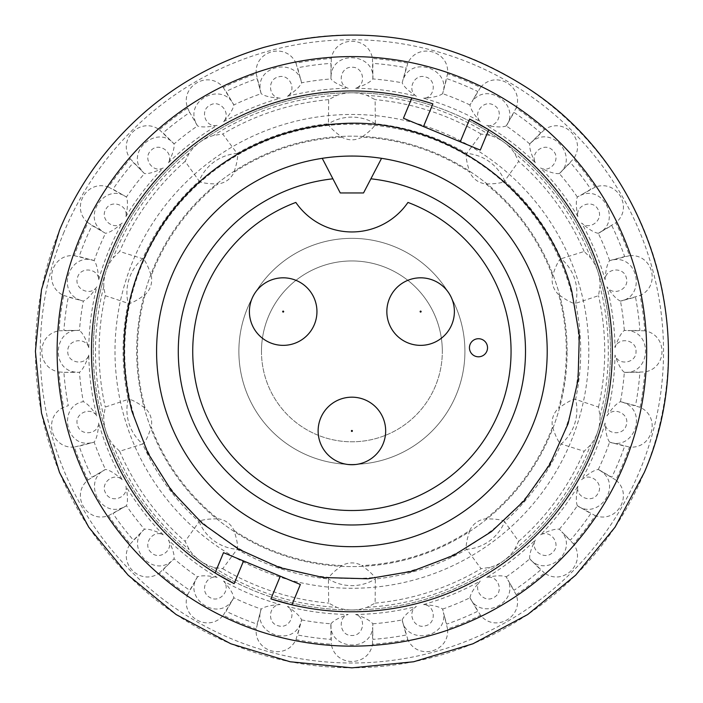 <?xml version="1.0" encoding="UTF-8"?>
<svg xmlns="http://www.w3.org/2000/svg" width="703" height="703" viewBox="0 0 703 703"><rect width="100%" height="100%" fill="white"/><g stroke="black" fill="none" stroke-linecap="round" stroke-linejoin="round"><path stroke-width="0.53" stroke-dasharray="3.52 2.64" d="M261.472 351.377A90.423 90.423 0 0 0 351.895 441.792A90.423 90.423 0 0 0 442.319 351.377A90.423 90.423 0 0 1 351.895 441.792A90.423 90.423 0 0 1 261.472 351.377A90.423 90.423 0 0 1 351.895 260.954A90.423 90.423 0 0 1 442.319 351.377A90.423 90.423 0 0 0 351.895 260.954A90.423 90.423 0 0 0 261.472 351.377M238.871 351.377A113.025 113.025 0 0 0 351.895 464.402A113.025 113.025 0 0 0 464.92 351.377A113.025 113.025 0 0 0 351.895 238.343A113.025 113.025 0 0 0 238.871 351.377A113.025 113.025 0 0 0 351.895 464.402A113.025 113.025 0 0 0 464.92 351.377A113.025 113.025 0 0 0 351.895 238.343A113.025 113.025 0 0 0 238.871 351.377M469.683 530.545C473.005 523.753 478.409 519.825 485.896 518.761L494.007 519.078C500.483 519.684 504.033 520.563 504.657 521.723A228.809 228.809 0 0 0 561.108 444.015L584.14 451.264L590.669 444.85A44.649 44.649 0 0 0 600.01 416.097L598.508 407.063L575.608 399.392A228.809 228.809 0 0 0 575.608 303.353L598.508 295.682L600.01 286.648A44.649 44.649 0 0 0 590.669 257.896L584.14 251.481L561.108 258.73A228.809 228.809 0 0 0 504.657 181.023L518.673 161.365L514.578 153.175A44.649 44.649 0 0 0 490.123 135.407L481.072 134.045L466.695 153.447A228.809 228.809 0 0 0 375.358 123.772L375.13 99.624L367.01 95.406A44.649 44.649 0 0 0 336.781 95.406L328.661 99.624L328.433 123.772A228.809 228.809 0 0 0 237.096 153.447L222.719 134.045L213.668 135.407A44.649 44.649 0 0 0 189.212 153.175L185.117 161.365L199.134 181.023A228.809 228.809 0 0 0 142.683 258.73L119.651 251.481L113.121 257.896A44.649 44.649 0 0 0 103.78 286.648L105.283 295.682L128.183 303.353A228.809 228.809 0 0 0 128.183 399.392L105.283 407.063L103.78 416.097A44.649 44.649 0 0 0 113.121 444.85L119.651 451.264L142.683 444.015A228.809 228.809 0 0 0 199.134 521.723L185.117 541.38L189.212 549.57A44.649 44.649 0 0 0 213.668 567.339L222.719 568.701L237.096 549.298A228.809 228.809 0 0 0 328.433 578.973L328.661 603.121L336.781 607.348A44.649 44.649 0 0 0 367.01 607.348L375.13 603.121L375.358 578.973A228.809 228.809 0 0 0 466.695 549.298L481.072 568.701L490.123 567.339A44.649 44.649 0 0 0 503.902 560.59A258.607 258.607 0 0 0 351.895 92.77A258.607 258.607 0 0 0 199.889 560.59A258.607 258.607 0 0 0 503.902 560.59A44.649 44.649 0 0 0 514.578 549.57L518.673 541.38L504.657 521.723A44.649 44.649 0 0 1 466.695 549.298C465.79 548.34 466.054 544.693 467.477 538.349L469.683 530.545A214.415 214.415 0 0 1 361.922 565.555L368.293 570.572C373.17 574.878 375.525 577.673 375.358 578.973A44.649 44.649 0 0 1 328.433 578.973C328.266 577.673 330.621 574.869 335.498 570.572L341.869 565.555C348.565 562.022 355.243 562.022 361.922 565.555M217.895 518.761C225.373 519.825 230.777 523.753 234.108 530.545L236.313 538.349C237.737 544.693 238.001 548.349 237.096 549.298A44.649 44.649 0 0 1 199.134 521.723C199.766 520.563 203.316 519.684 209.784 519.078L217.895 518.761A214.415 214.415 0 0 1 151.294 427.09L148.491 434.7C145.908 440.676 143.974 443.778 142.683 444.015A44.649 44.649 0 0 1 128.183 399.392C129.37 398.829 132.762 400.209 138.359 403.513L145.099 408.021C150.521 413.294 152.586 419.656 151.294 427.09M151.294 275.655C152.595 283.081 150.53 289.434 145.099 294.724L138.359 299.232C132.762 302.545 129.37 303.916 128.183 303.353A44.649 44.649 0 0 1 142.683 258.73C143.974 258.968 145.908 262.078 148.491 268.045L151.294 275.655A214.415 214.415 0 0 1 217.895 183.984L209.784 183.676C203.308 183.061 199.757 182.182 199.134 181.023A44.649 44.649 0 0 1 237.096 153.447C237.992 154.405 237.737 158.052 236.313 164.397L234.108 172.2C230.769 178.993 225.364 182.921 217.895 183.984M361.922 137.19C355.226 140.723 348.547 140.723 341.869 137.19L335.498 132.173C330.621 127.867 328.266 125.072 328.433 123.772A44.649 44.649 0 0 1 375.358 123.772C375.525 125.072 373.17 127.876 368.293 132.173L361.922 137.19A214.415 214.415 0 0 1 469.683 172.2L467.477 164.397C466.054 158.052 465.79 154.396 466.695 153.447A44.649 44.649 0 0 1 504.657 181.023C504.025 182.182 500.474 183.061 494.007 183.676L485.896 183.984C478.409 182.912 473.005 178.984 469.683 172.2M558.692 294.724C553.27 289.451 551.205 283.098 552.496 275.655L555.3 268.045C557.883 262.07 559.816 258.968 561.108 258.73A44.649 44.649 0 0 1 575.608 303.353C574.421 303.916 571.029 302.545 565.432 299.232L558.692 294.724A214.415 214.415 0 0 1 558.692 408.021L565.432 403.513C571.029 400.2 574.421 398.829 575.608 399.392A44.649 44.649 0 0 1 561.108 444.015C559.816 443.778 557.883 440.667 555.3 434.7L552.496 427.09C551.196 419.665 553.261 413.311 558.692 408.021M93.288 351.377A258.607 258.607 0 0 0 351.895 609.976A258.607 258.607 0 0 0 610.503 351.377A258.607 258.607 0 0 0 351.895 92.77A258.607 258.607 0 0 0 93.288 351.377A258.607 258.607 0 0 0 351.895 609.976A258.607 258.607 0 0 0 610.503 351.377A258.607 258.607 0 0 0 351.895 92.77A258.607 258.607 0 0 0 93.288 351.377M567.101 351.377A215.206 215.206 0 0 0 351.895 136.171A215.206 215.206 0 0 0 136.69 351.377A215.206 215.206 0 0 0 351.895 566.574A215.206 215.206 0 0 0 567.101 351.377A215.206 215.206 0 0 1 351.895 566.574A215.206 215.206 0 0 1 136.69 351.377A215.206 215.206 0 0 1 351.895 136.171A215.206 215.206 0 0 1 567.101 351.377M280.225 604.554C270.796 605.134 264.433 606.645 261.164 609.097L261.129 609.141C252.263 633.412 291.903 647.63 300.55 623.359L301.605 619.932C299.996 616.171 295.251 611.68 287.369 606.469C297.369 612.647 289.513 629.466 278.353 625.793C266.876 623.412 268.493 604.888 280.225 604.554A263.124 263.124 0 0 1 223.545 581.073C231.603 589.632 219.661 603.842 209.837 597.409C199.362 592.137 205.715 574.659 217.139 577.374A263.124 263.124 0 0 1 168.465 540.027C174.036 550.379 158.816 561.02 150.996 552.259C142.252 544.456 152.911 529.218 163.237 534.798A263.124 263.124 0 0 1 125.89 486.125C128.587 497.566 111.136 503.902 105.845 493.418C99.422 483.611 113.658 471.66 122.19 479.718A263.124 263.124 0 0 1 98.719 423.039C98.358 434.788 79.87 436.396 77.471 424.893C73.797 413.759 90.643 405.895 96.803 415.895A263.124 263.124 0 0 1 88.798 355.068C85.406 366.325 67.128 363.091 67.787 351.368C67.128 339.654 85.432 336.421 88.798 347.677C85.792 338.705 82.682 332.967 79.465 330.436L63.903 330.41A288.757 288.757 0 0 1 68.288 297.088L83.332 301.086A273.23 273.23 0 0 0 79.465 330.436M88.798 347.677A263.124 263.124 0 0 1 96.803 286.85C90.617 296.842 73.797 288.986 77.471 277.834C79.861 266.358 98.385 267.966 98.719 279.706C98.139 270.268 96.627 263.915 94.167 260.637L79.14 256.586A288.757 288.757 0 0 1 92.005 225.531L105.503 233.291A273.23 273.23 0 0 0 94.167 260.637M98.719 279.706A263.124 263.124 0 0 1 122.19 223.027C113.64 231.076 99.422 219.134 105.854 209.309C111.136 198.844 128.605 205.197 125.89 216.621C127.779 207.359 127.955 200.821 126.435 197.025L112.963 189.221A288.757 288.757 0 0 1 133.429 162.551L144.458 173.544A273.23 273.23 0 0 0 126.435 197.025M125.89 216.621A263.124 263.124 0 0 1 163.237 167.947C152.885 173.509 142.252 158.298 151.013 150.477C158.816 141.725 174.054 152.384 168.465 162.718C172.683 154.256 174.555 147.999 174.063 143.93L163.078 132.902A288.757 288.757 0 0 1 189.74 112.445L197.552 125.916A273.23 273.23 0 0 0 174.063 143.93M168.465 162.718A263.124 263.124 0 0 1 217.139 125.371C205.707 128.069 199.362 110.617 209.854 105.327C219.652 98.895 231.612 113.139 223.545 121.672C229.811 114.589 233.229 109.027 233.809 104.975L226.05 91.478A288.757 288.757 0 0 1 257.105 78.613L261.164 93.648A273.23 273.23 0 0 0 233.809 104.975M223.545 121.672A263.124 263.124 0 0 1 280.225 98.192C268.484 97.84 266.876 79.342 278.37 76.943C289.504 73.27 297.369 90.125 287.369 96.276C295.251 91.065 299.996 86.574 301.605 82.813L297.606 67.76A288.757 288.757 0 0 1 330.928 63.375L330.964 78.947A273.23 273.23 0 0 0 301.605 82.813M287.369 96.276A263.124 263.124 0 0 1 348.196 88.27C336.939 84.887 340.182 66.609 351.904 67.268C363.609 66.6 366.843 84.914 355.595 88.27C364.558 85.274 370.305 82.163 372.827 78.947L372.862 63.375A288.757 288.757 0 0 1 406.185 67.76L402.178 82.813A273.23 273.23 0 0 0 372.827 78.947M355.595 88.27A263.124 263.124 0 0 1 416.422 96.276C406.422 90.098 414.278 73.279 425.438 76.952C436.915 79.334 435.298 97.858 423.566 98.192A263.124 263.124 0 0 1 480.246 121.672C472.188 113.113 484.13 98.903 493.954 105.336C504.429 110.608 498.075 128.087 486.652 125.371A263.124 263.124 0 0 1 535.317 162.718C529.754 152.366 544.966 141.725 552.795 150.486C561.539 158.289 550.88 173.527 540.554 167.947A263.124 263.124 0 0 1 577.901 216.621C575.203 205.179 592.647 198.844 597.945 209.327C604.369 219.134 590.133 231.085 581.592 223.027A263.124 263.124 0 0 1 605.072 279.706C605.432 267.957 623.921 266.349 626.32 277.852C629.993 288.986 613.148 296.851 606.988 286.85A263.124 263.124 0 0 1 614.993 347.677C618.376 336.421 636.663 339.654 636.004 351.386C636.663 363.091 618.359 366.325 614.993 355.068A263.124 263.124 0 0 1 606.988 415.895C613.174 405.903 629.993 413.759 626.32 424.911C623.93 436.396 605.406 434.779 605.072 423.039A263.124 263.124 0 0 1 581.592 479.718C590.151 471.669 604.369 483.611 597.937 493.436C592.655 503.902 575.186 497.548 577.901 486.125A263.124 263.124 0 0 1 540.554 534.798C550.897 529.236 561.539 544.447 552.778 552.268C544.974 561.02 529.737 550.361 535.317 540.027A263.124 263.124 0 0 1 486.652 577.374C498.084 574.676 504.429 592.128 493.937 597.418C484.139 603.851 472.179 589.606 480.246 581.073A263.124 263.124 0 0 1 423.566 604.554C435.306 604.905 436.915 623.403 425.42 625.802C414.287 629.475 406.422 612.621 416.422 606.469A263.124 263.124 0 0 1 355.595 614.475C366.843 617.858 363.609 636.136 351.887 635.477C340.182 636.145 336.948 617.832 348.196 614.475A263.124 263.124 0 0 1 287.369 606.469M96.803 415.895C91.583 408.012 87.093 403.267 83.332 401.659L83.279 401.659M82.497 401.844L83.279 401.65C57.822 406.114 65.335 447.547 90.669 442.899L94.167 442.108A273.23 273.23 0 0 0 105.503 469.455L92.005 477.214A288.757 288.757 0 0 1 79.14 446.159L94.132 442.143M98.719 423.039C98.139 432.477 96.627 438.83 94.167 442.108M74.325 447.046C51.134 449.199 42.488 416.984 63.674 407.309A293.599 293.599 0 0 1 59.017 371.94C36.064 368.029 36.055 334.672 59.017 330.805A293.599 293.599 0 0 1 63.674 295.445C42.514 285.717 51.134 253.493 74.325 255.699A293.599 293.599 0 0 1 87.972 222.746C70.045 207.877 86.715 178.984 108.543 187.121A293.599 293.599 0 0 1 130.257 158.825C116.795 139.827 140.372 116.223 159.344 129.73A293.599 293.599 0 0 1 187.639 108.025C179.555 86.179 208.44 69.492 223.273 87.453A293.599 293.599 0 0 1 256.226 73.797C254.064 50.616 286.288 41.969 295.963 63.156A293.599 293.599 0 0 1 331.324 58.498C335.243 35.537 368.6 35.528 372.467 58.498A293.599 293.599 0 0 1 407.828 63.156C417.547 41.995 449.779 50.616 447.565 73.797A293.599 293.599 0 0 1 480.518 87.453C495.387 69.527 524.28 86.197 516.143 108.025A293.599 293.599 0 0 1 544.447 129.73C563.446 116.267 587.04 139.853 573.534 158.825A293.599 293.599 0 0 1 595.248 187.121C617.085 179.037 633.772 207.921 615.819 222.746A293.599 293.599 0 0 1 629.466 255.699C652.656 253.546 661.303 285.761 640.117 295.445A293.599 293.599 0 0 1 644.774 330.805C667.727 334.716 667.736 368.073 644.774 371.94A293.599 293.599 0 0 1 640.117 407.309C661.277 417.028 652.656 449.252 629.466 447.046A293.599 293.599 0 0 1 615.819 480C633.737 494.868 617.067 523.761 595.248 515.624A293.599 293.599 0 0 1 573.534 543.92C586.996 562.918 563.419 586.522 544.447 573.015A293.599 293.599 0 0 1 516.143 594.72C524.236 616.566 495.351 633.254 480.518 615.292A293.599 293.599 0 0 1 447.565 628.948C449.727 652.129 417.503 660.776 407.828 639.589A293.599 293.599 0 0 1 372.467 644.247C368.548 667.209 335.19 667.217 331.324 644.247A293.599 293.599 0 0 1 295.963 639.589C286.235 660.75 254.011 652.129 256.226 628.948A293.599 293.599 0 0 1 223.273 615.292C208.404 633.218 179.511 616.549 187.639 594.72A293.599 293.599 0 0 1 159.344 573.015C140.345 586.478 116.751 562.892 130.257 543.92A293.599 293.599 0 0 1 108.543 515.624C86.706 523.709 70.019 494.824 87.972 480A293.599 293.599 0 0 1 74.325 447.046L93.358 442.363M59.017 371.94L63.903 372.335A288.757 288.757 0 0 0 68.288 405.657L63.674 407.309M592.488 451.027A260.418 260.418 0 0 0 488.699 129.783L480.29 150.091L403.434 118.253L411.844 97.954A260.418 260.418 0 0 0 215.092 572.963L223.501 552.655L300.357 584.492L291.947 604.791A260.418 260.418 0 0 0 592.488 451.027M432.881 103.868L411.844 97.954M290.313 604.404L291.947 604.791M132.735 411.22A227.183 227.183 0 0 0 411.738 570.528A227.183 227.183 0 0 0 571.056 291.525A227.183 227.183 0 0 0 292.053 132.217A227.183 227.183 0 0 0 132.735 411.22M540.308 299.926A195.311 195.311 0 0 0 156.584 351.377A195.311 195.311 0 0 0 377.854 544.948A195.311 195.311 0 0 0 540.308 299.926M79.421 330.41L78.613 330.392L79.421 330.419C53.674 328.134 50.212 370.103 75.889 372.168L63.138 372.353L79.465 372.309A273.23 273.23 0 0 0 83.332 401.659M87.972 480L104.738 469.841M108.543 515.624L126.435 505.721A273.23 273.23 0 0 0 144.458 529.201L133.429 540.194A288.757 288.757 0 0 1 112.963 513.524L125.714 506.178M105.441 469.455L104.738 469.85L105.45 469.463C82.014 480.36 99.993 518.436 123.262 507.39L126.408 505.765M130.257 543.92L143.825 529.781M159.344 573.015L174.063 558.815A273.23 273.23 0 0 0 197.552 576.829L189.74 590.3A288.757 288.757 0 0 1 163.078 569.843L171.435 561.249C151.813 577.945 124.589 545.818 144.405 529.218M187.639 594.72L197.086 577.55M223.273 615.292L233.809 597.77A273.23 273.23 0 0 0 261.164 609.097M197.499 576.864C182.657 598.016 217.271 622.006 231.902 600.801L233.414 598.525M233.809 597.822L226.05 611.267A288.757 288.757 0 0 0 257.105 624.132L261.138 609.141L256.226 628.948M295.963 639.589L301.622 619.993L297.606 634.985A288.757 288.757 0 0 0 330.928 639.37L330.946 623.851L331.324 644.247M301.429 620.775L301.622 619.993M261.129 609.141L260.901 609.914M372.467 644.247L372.827 623.798C370.296 620.582 364.549 617.471 355.595 614.475M301.605 619.932A273.23 273.23 0 0 0 330.964 623.798L330.928 623.851C328.661 649.59 370.63 653.061 372.695 627.384L372.862 639.37A288.757 288.757 0 0 0 406.185 634.985L402.178 619.984L407.828 639.589M372.871 624.659L372.854 623.851M330.928 623.851L330.92 624.651M447.565 628.948L442.626 609.097C439.349 606.645 432.995 605.134 423.566 604.554M372.827 623.798A273.23 273.23 0 0 0 402.178 619.932L402.169 619.993C406.633 645.442 448.075 637.929 443.426 612.594L446.686 624.132A288.757 288.757 0 0 0 477.741 611.267L469.982 597.822L480.518 615.292M442.89 609.914L442.662 609.141M402.169 619.993L402.362 620.767M516.143 594.72L506.239 576.829C502.434 575.309 495.905 575.493 486.652 577.374M442.626 609.097A273.23 273.23 0 0 0 469.973 597.77L469.982 597.822C480.878 621.259 518.963 603.271 507.909 580.001L514.051 590.3A288.757 288.757 0 0 0 540.712 569.843L529.746 558.867L544.447 573.015M506.705 577.55L506.283 576.864M573.534 543.92L559.333 529.201C555.265 528.718 549.008 530.58 540.554 534.798M506.239 576.829A273.23 273.23 0 0 0 529.728 558.815L529.746 558.867C546.336 578.674 578.464 551.451 561.767 531.837L570.361 540.194A288.757 288.757 0 0 0 590.828 513.524L577.391 505.756L595.248 515.624M559.966 529.781L559.386 529.218M615.819 480L598.288 469.455C594.237 470.035 588.675 473.462 581.592 479.718M599.053 469.841L611.786 477.214A288.757 288.757 0 0 0 624.651 446.159L609.659 442.134L629.466 447.046M559.333 529.201A273.23 273.23 0 0 0 577.356 505.721L577.383 505.765C598.543 520.607 622.533 485.993 601.329 471.37L598.35 469.455M577.383 505.765L578.077 506.178M640.117 407.309L620.459 401.659C616.698 403.276 612.208 408.021 606.988 415.895M620.512 401.659L635.503 405.657A288.757 288.757 0 0 0 639.888 372.335L624.369 372.335L644.774 371.94M598.288 469.455A273.23 273.23 0 0 0 609.624 442.108L609.659 442.143C633.939 451.001 648.148 411.36 623.886 402.722L621.294 401.844M609.659 442.143L610.432 442.363M644.774 330.805L624.326 330.436C621.101 332.967 617.999 338.714 614.993 347.677M620.459 401.659A273.23 273.23 0 0 0 624.326 372.309L624.369 372.335C650.117 374.611 653.579 332.642 627.902 330.577L639.888 330.41A288.757 288.757 0 0 0 635.503 297.088L621.294 300.91M624.326 330.436A273.23 273.23 0 0 0 620.459 301.086L640.117 295.445M625.178 330.392L624.369 330.41M629.466 255.699L609.624 260.637C607.164 263.924 605.652 270.277 605.072 279.706M625.389 256.375L624.651 256.586A288.757 288.757 0 0 0 611.786 225.531L598.341 233.282M609.624 260.637A273.23 273.23 0 0 0 598.288 233.291L615.819 222.746M620.512 301.095L621.294 300.902L620.512 301.086C645.969 296.631 638.456 255.198 613.121 259.846L609.659 260.602M595.248 187.121L577.356 197.025C575.836 200.83 576.012 207.359 577.901 216.621M599.053 232.904L598.35 233.291C621.777 222.385 603.798 184.309 580.529 195.355L590.828 189.221A288.757 288.757 0 0 0 570.361 162.551L559.377 173.518L573.534 158.825M578.077 196.568L577.383 196.981M544.447 129.73L529.728 143.93C529.245 147.999 531.108 154.265 535.317 162.718M541.248 132.357L540.712 132.902A288.757 288.757 0 0 0 514.051 112.445L506.274 125.881L516.143 108.025M577.356 197.025A273.23 273.23 0 0 0 559.333 173.544L559.386 173.527C579.202 156.927 551.978 124.8 532.356 141.496L530.308 143.307M541.24 132.357L529.746 143.878M559.386 173.527L559.966 172.964M480.518 87.453L469.973 104.975C470.562 109.027 473.98 114.598 480.246 121.672M529.728 143.93A273.23 273.23 0 0 0 506.239 125.916L506.283 125.881C521.125 104.729 486.52 80.74 471.889 101.944L477.741 91.478A288.757 288.757 0 0 0 446.686 78.613L442.653 93.604L447.565 73.797M506.283 125.881L506.705 125.196M407.828 63.156L403.241 79.386C411.888 55.115 451.528 69.333 442.662 93.604L442.89 92.831M372.467 58.498L372.871 78.095M331.324 58.498L330.928 78.095M372.854 78.894C375.13 53.156 333.16 49.685 331.095 75.362L330.928 78.894M295.963 63.156L301.613 82.761M256.226 73.797L260.91 92.831M261.129 93.604L260.365 90.151C255.716 64.817 297.158 57.303 301.622 82.752L301.429 81.979M223.273 87.453L233.809 104.923C222.913 81.486 184.827 99.475 195.882 122.744L197.499 125.881M187.639 108.025L189.344 111.786M159.344 129.73L174.045 143.878C157.454 124.071 125.327 151.294 142.024 170.908L144.405 173.527M130.257 158.825L143.825 172.973M108.543 187.121L125.714 196.568M87.972 222.746L102.462 231.384C81.258 216.752 105.248 182.139 126.408 196.981M74.325 255.699L93.358 260.382M63.674 295.445L82.497 300.91M94.132 260.602C69.852 251.744 55.642 291.385 79.905 300.023L83.279 301.095M59.017 330.805L78.613 330.392M122.19 479.718C115.116 473.453 109.545 470.035 105.503 469.455M125.89 486.125C127.779 495.387 127.955 501.924 126.435 505.721M163.237 534.798C154.783 530.58 148.518 528.718 144.458 529.201M168.465 540.027C172.683 548.489 174.555 554.746 174.063 558.815M217.139 577.374C207.877 575.493 201.348 575.309 197.552 576.829M223.545 581.073C229.811 588.156 233.229 593.719 233.809 597.77M330.964 623.798C333.494 620.582 339.241 617.471 348.196 614.475M402.178 619.932C403.794 616.171 408.54 611.68 416.422 606.469M469.973 597.77C470.562 593.719 473.98 588.147 480.246 581.073M529.728 558.815C529.245 554.746 531.108 548.481 535.317 540.027M577.356 505.721C575.836 501.916 576.012 495.387 577.901 486.125M609.624 442.108C607.164 438.821 605.652 432.468 605.072 423.039M624.326 372.309C621.101 369.778 617.999 364.031 614.993 355.068M620.459 301.086C616.698 299.469 612.208 294.724 606.988 286.85M598.288 233.291C594.237 232.711 588.675 229.283 581.592 223.027M559.333 173.544C555.265 174.028 549.008 172.165 540.554 167.947M469.973 104.975A273.23 273.23 0 0 0 442.626 93.648L442.662 93.604M506.239 125.916C502.434 127.436 495.905 127.252 486.652 125.371M442.626 93.648C439.349 96.1 432.995 97.62 423.566 98.192M416.422 96.276C408.54 91.065 403.786 86.574 402.178 82.813M348.196 88.27C339.233 85.274 333.486 82.163 330.964 78.947M280.225 98.192C270.796 97.62 264.433 96.1 261.164 93.648M217.139 125.371C207.877 127.252 201.348 127.436 197.552 125.916M163.237 167.947C154.783 172.165 148.518 174.028 144.458 173.544M122.19 223.027C115.116 229.292 109.545 232.711 105.503 233.291M88.798 355.068C85.792 364.04 82.682 369.778 79.465 372.309M96.803 286.85C91.583 294.733 87.093 299.478 83.332 301.086M192.754 351.377A159.142 159.142 0 0 0 351.895 510.519A159.142 159.142 0 0 0 407.96 202.429A67.998 67.998 0 0 1 295.831 202.429A159.142 159.142 0 0 0 192.754 351.377M283.177 345.358A33.77 33.77 0 0 0 316.948 311.587A33.77 33.77 0 0 0 283.177 277.817A33.77 33.77 0 0 0 249.407 311.587A33.77 33.77 0 0 0 283.177 345.358M351.895 464.718A33.77 33.77 0 0 0 385.666 430.948A33.77 33.77 0 0 0 351.895 397.177A33.77 33.77 0 0 0 318.125 430.948A33.77 33.77 0 0 0 351.895 464.718M420.614 345.358A33.77 33.77 0 0 0 454.384 311.587A33.77 33.77 0 0 0 420.614 277.817A33.77 33.77 0 0 0 386.843 311.587A33.77 33.77 0 0 0 420.614 345.358M332.897 178.808L340.261 192.956L363.53 192.956L370.894 178.808M234.108 530.545A214.415 214.415 0 0 0 341.869 565.555M145.099 294.724A214.415 214.415 0 0 0 145.099 408.021M341.869 137.19A214.415 214.415 0 0 0 234.108 172.2M552.496 275.655A214.415 214.415 0 0 0 485.896 183.984M485.896 518.761A214.415 214.415 0 0 0 552.496 427.09M105.283 295.682A252.816 252.816 0 0 0 105.283 407.063M103.78 286.648A256.419 256.419 0 0 0 103.78 416.097M185.117 161.365A252.816 252.816 0 0 0 119.651 251.481M189.212 153.175A256.419 256.419 0 0 0 113.121 257.896M328.661 99.624A252.816 252.816 0 0 0 222.719 134.045M336.781 95.406A256.419 256.419 0 0 0 213.668 135.407M481.072 134.045A252.816 252.816 0 0 0 375.13 99.624M490.123 135.407A256.419 256.419 0 0 0 367.01 95.406M584.14 251.481A252.816 252.816 0 0 0 518.673 161.365M590.669 257.896A256.419 256.419 0 0 0 514.578 153.175M598.508 407.063A252.816 252.816 0 0 0 598.508 295.682M600.01 416.097A256.419 256.419 0 0 0 600.01 286.648M518.673 541.38A252.816 252.816 0 0 0 584.14 451.264M514.578 549.57A256.419 256.419 0 0 0 590.669 444.85M119.651 451.264A252.816 252.816 0 0 0 185.117 541.38M113.121 444.85A256.419 256.419 0 0 0 189.212 549.57M222.719 568.701A252.816 252.816 0 0 0 328.661 603.121M213.668 567.339A256.419 256.419 0 0 0 336.781 607.348M367.01 607.348A256.419 256.419 0 0 0 490.123 567.339M375.13 603.121A252.816 252.816 0 0 0 481.072 568.701M114.993 351.377A236.902 236.902 0 0 0 351.895 588.279A236.902 236.902 0 0 0 588.798 351.377A236.902 236.902 0 0 0 351.895 114.466A236.902 236.902 0 0 0 114.993 351.377M63.982 232.113A311.64 311.64 0 0 0 232.64 639.291A311.64 311.64 0 0 0 639.809 470.632A311.64 311.64 0 0 0 471.151 63.455A311.64 311.64 0 0 0 63.982 232.113M59.553 230.285A316.42 316.42 0 0 1 472.987 59.034A316.42 316.42 0 0 1 644.229 472.46A316.42 316.42 0 0 1 230.804 643.711A316.42 316.42 0 0 1 59.553 230.285M625.38 256.375L610.432 260.382M189.353 111.795L197.086 125.196M174.045 558.859L173.483 559.439M470.377 598.525L469.991 597.822M530.308 559.439L529.746 558.859M625.178 372.344L624.369 372.326M469.991 104.932L470.377 104.22M402.178 82.761L402.371 81.979M233.414 104.22L233.8 104.923M173.483 143.307L174.045 143.887M105.45 233.282L104.738 232.895M79.421 372.326L78.613 372.344"/><path stroke-width="1.05" d="M290.313 604.404L270.91 598.877A260.418 260.418 0 0 0 592.488 451.027A260.418 260.418 0 0 0 469.639 119.097L460.245 141.786L480.29 150.091L488.699 129.783M291.947 604.791L300.357 584.492L223.501 552.655L215.092 572.963M411.844 97.954L403.434 118.253L423.487 126.558L432.881 103.868A260.418 260.418 0 0 0 111.302 251.718A260.418 260.418 0 0 0 234.152 583.648L243.546 560.959M423.487 126.558L460.245 141.786M487.267 128.904L469.639 119.097M216.524 573.841L234.152 583.648M322.238 158.324A195.311 195.311 0 0 0 156.584 351.377A195.311 195.311 0 0 0 351.895 546.688A195.311 195.311 0 0 0 547.206 351.377A195.311 195.311 0 0 0 322.238 158.324L340.261 192.956L363.53 192.956L381.553 158.324L370.894 178.808A173.615 173.615 0 0 1 525.501 351.377A173.615 173.615 0 0 1 351.895 524.983A173.615 173.615 0 0 1 178.281 351.377A173.615 173.615 0 0 1 332.897 178.808L322.238 158.324M295.831 202.429A159.142 159.142 0 0 0 351.895 510.519A159.142 159.142 0 0 0 407.96 202.429A67.998 67.998 0 0 1 295.831 202.429M487.53 347.757A9.042 9.042 0 0 1 478.488 356.799A9.042 9.042 0 0 1 469.446 347.757A9.042 9.042 0 0 1 478.488 338.714A9.042 9.042 0 0 1 487.53 347.757M283.177 345.358A33.77 33.77 0 0 1 249.407 311.587A33.77 33.77 0 0 1 283.177 277.817A33.77 33.77 0 0 1 316.948 311.587A33.77 33.77 0 0 1 283.177 345.358A33.77 33.77 0 0 1 249.407 311.587A33.77 33.77 0 0 1 283.177 277.817M351.895 464.718A33.77 33.77 0 0 1 318.125 430.948A33.77 33.77 0 0 1 351.895 397.177A33.77 33.77 0 0 1 385.666 430.948A33.77 33.77 0 0 1 351.895 464.718A33.77 33.77 0 0 1 318.125 430.948A33.77 33.77 0 0 1 351.895 397.177M420.614 345.358A33.77 33.77 0 0 1 386.843 311.587A33.77 33.77 0 0 1 420.614 277.817A33.77 33.77 0 0 1 454.384 311.587A33.77 33.77 0 0 1 420.614 345.358A33.77 33.77 0 0 1 386.843 311.587A33.77 33.77 0 0 1 420.614 277.817M624.229 464.182A294.777 294.777 0 0 0 464.701 79.035A294.777 294.777 0 0 0 79.562 238.563A294.777 294.777 0 0 0 239.09 623.71A294.777 294.777 0 0 0 624.229 464.182M270.91 598.877L280.304 576.188M283.177 311.095A0.492 0.492 0 0 0 282.676 311.587A0.492 0.492 0 0 0 283.177 312.079A0.492 0.492 0 0 0 283.669 311.587A0.492 0.492 0 0 0 283.177 311.095M351.895 430.447A0.492 0.492 0 0 0 351.403 430.948A0.492 0.492 0 0 0 351.895 431.44A0.492 0.492 0 0 0 352.388 430.948A0.492 0.492 0 0 0 351.895 430.447M420.614 311.095A0.492 0.492 0 0 0 420.122 311.587A0.492 0.492 0 0 0 420.614 312.079A0.492 0.492 0 0 0 421.115 311.587A0.492 0.492 0 0 0 420.614 311.095M59.509 230.259C69.72 205.645 82.822 182.675 98.815 161.356C141.426 105.573 196.357 67.602 263.599 47.461C356.702 22.347 444.05 35.484 525.651 86.856C650.591 165.592 703.369 337.115 644.282 472.486L615.037 527.197L575.678 575.159L527.716 614.519L472.996 643.763L413.628 661.769L351.887 667.85L290.146 661.769L230.777 643.755L176.066 614.51L128.113 575.151L88.754 527.197L59.509 472.478L41.495 413.109L35.414 351.368L41.503 289.627L59.509 230.259M571.811 291.323C545.994 189.423 442.468 115.362 337.686 123.842C302.562 126.145 269.68 135.96 239.038 153.298C208.501 170.811 183.29 194.098 163.404 223.15C125.45 281.323 114.976 344.083 131.971 411.422L147.92 453.18L171.699 491.019L202.402 523.489L238.853 549.342L279.653 567.593L323.222 577.532L367.889 578.78L411.949 571.293L453.699 555.352L491.538 531.573L524.007 500.861L549.869 464.411L568.112 423.619L578.059 380.051L579.307 335.375L571.811 291.323"/></g></svg>
